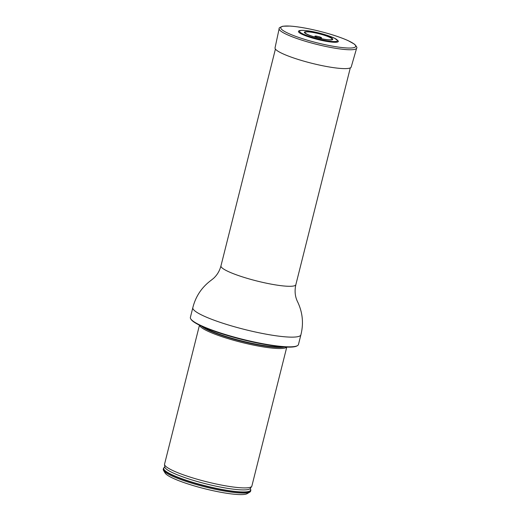 <?xml version="1.0" encoding="UTF-8"?>
<svg xmlns="http://www.w3.org/2000/svg" width="520" height="520" viewBox="0 0 520 520"><rect width="100%" height="100%" fill="white"/><g stroke="black" fill="none" stroke-linecap="round" stroke-linejoin="round"><path stroke-width="0.78" d="M297.486 345.637L296.946 345.95A55.263 8.457 -165.9 0 1 242.255 339.579A55.263 8.457 -165.9 0 1 191.042 319.351L190.717 318.825A55.712 8.521 14.1 0 0 242.346 339.216A55.712 8.521 14.1 0 0 297.486 345.637A55.712 8.521 14.1 0 0 298.454 344.526L300.898 334.815C303.726 323.518 302.673 312.618 297.745 302.12L297.615 301.867C295.042 296.68 294.45 290.953 295.847 284.694L350.304 67.88M300.898 334.815A55.712 8.521 14.1 0 1 244.784 329.511A55.712 8.521 14.1 0 1 192.829 307.671L190.385 317.375A55.712 8.521 14.1 0 0 190.717 318.825M286.663 347.1A45.013 6.883 -165.9 0 1 245.252 343.278A45.013 6.883 -165.9 0 1 200.421 326.625A45.013 6.883 -165.9 0 1 199.563 325.221M164.645 467.331L164.606 467.344A45.013 6.883 14.1 0 0 163.482 468.423L163.267 469.287A45.013 6.883 14.1 0 0 163.534 470.45L165.159 473.096A42.757 6.539 14.1 0 0 204.783 488.755A42.757 6.539 14.1 0 0 247.104 493.682L249.789 492.115A45.013 6.883 14.1 0 0 250.575 491.218L250.796 490.353A45.013 6.883 14.1 0 0 250.308 488.872L250.283 488.839M163.534 470.45A45.013 6.883 14.1 0 0 205.244 486.928A45.013 6.883 14.1 0 0 249.789 492.115M163.482 468.423A45.013 6.883 14.1 0 0 205.458 486.063A45.013 6.883 14.1 0 0 250.796 490.353M286.774 347.106L251.875 486.038A45.013 6.883 -165.9 0 1 251.726 486.375A45.013 6.883 -165.9 0 1 210.6 482.736A45.013 6.883 -165.9 0 1 165.412 465.998A45.013 6.883 -165.9 0 1 164.541 464.477A45.013 6.883 -165.9 0 1 164.567 464.106L199.466 325.175M322.381 40.573A20.559 3.146 14.1 0 0 338.267 40.976L334.457 38.162L323.687 34.262C315.712 31.999 308.971 30.7 303.472 30.368C300.514 30.323 298.942 30.55 298.747 31.044A20.559 3.146 14.1 0 0 322.381 40.573M318.909 37.726A3.425 0.527 14.1 0 0 321.204 38.005A3.425 0.527 14.1 0 0 318.377 36.523A3.425 0.527 14.1 0 0 315.185 36.498A3.425 0.527 14.1 0 0 318.909 37.726M279.156 28.665L275.041 47.886A39.26 6.006 14.1 0 0 320.723 65.344A39.26 6.006 14.1 0 0 351.201 67.015L356.655 48.133C357.376 47.873 356.675 46.573 354.549 44.22L348.101 40.619C340.704 37.316 331.175 34.19 319.521 31.239C307.899 28.36 298.09 26.644 290.101 26.078L282.834 26.221C279.883 27.274 278.655 28.093 279.156 28.665A39.956 6.11 14.1 0 0 325.644 46.43A39.956 6.11 14.1 0 0 356.655 48.133M275.418 49.075L220.961 265.882A38.604 5.909 14.1 0 0 256.964 281.014A38.604 5.909 14.1 0 0 295.847 284.694M284.499 346.996A44.544 6.812 -165.9 0 1 252.089 343.726A44.544 6.812 -165.9 0 1 201.519 326.151M282.893 346.885A44.46 6.799 -165.9 0 1 252.167 343.343A44.46 6.799 -165.9 0 1 202.989 326.814M250.289 488.859A44.779 6.851 -165.9 0 1 205.517 485.849A44.779 6.851 -165.9 0 1 164.632 467.344M250.296 488.904L250.386 488.404A44.207 6.767 -165.9 0 1 206.011 483.86A44.207 6.767 -165.9 0 1 164.756 466.895L164.606 467.382M322.303 39.93A19.591 2.997 14.1 0 0 332.755 37.414A19.591 2.997 14.1 0 0 300.489 30.576A19.591 2.997 14.1 0 0 322.303 39.93M321.25 38.649A13.949 2.132 14.1 0 0 328.692 36.861A13.949 2.132 14.1 0 0 305.708 31.993A13.949 2.132 14.1 0 0 321.25 38.649M321.392 38.766A14.638 2.243 14.1 0 0 329.199 36.888A14.638 2.243 14.1 0 0 305.084 31.779A14.638 2.243 14.1 0 0 321.392 38.766M325.728 44.824A38.649 5.915 14.1 0 0 346.346 39.871A38.649 5.915 14.1 0 0 282.672 26.377A38.649 5.915 14.1 0 0 325.728 44.824M192.829 307.671C195.669 296.374 201.747 287.267 211.049 280.345L213.467 278.421C217.113 275.119 219.615 270.94 220.961 265.882M250.386 488.404L251.726 486.375M164.756 466.895L164.541 464.477"/></g></svg>
